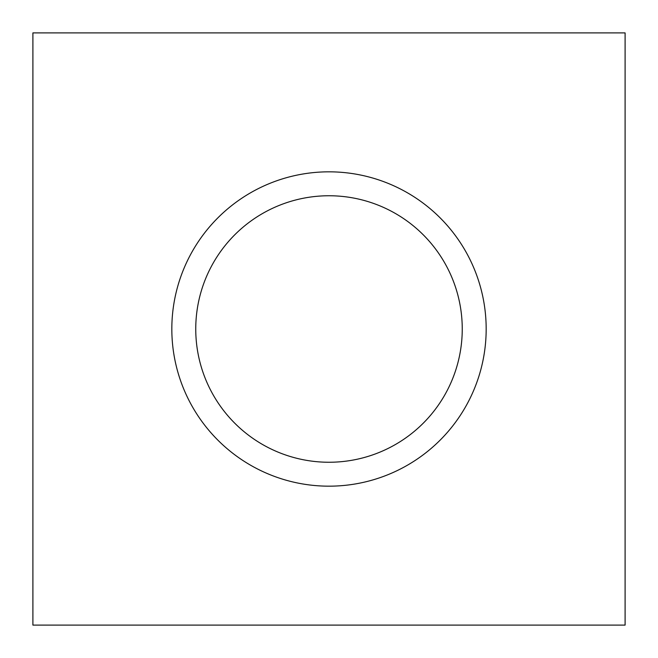 <?xml version="1.0" encoding="UTF-8"?>
<svg xmlns="http://www.w3.org/2000/svg" width="658" height="658" viewBox="0 0 658 658"><rect width="100%" height="100%" fill="white"/><g stroke="black" fill="none" stroke-linecap="round" stroke-linejoin="round"><path stroke-width="0.99" d="M625.1 32.9L625.1 625.1L32.9 625.1L32.9 32.9L625.1 32.9M329 195.755A133.245 133.245 0 0 0 213.603 395.623A133.245 133.245 0 0 0 444.397 395.623A133.245 133.245 0 0 0 329 195.755M329 171.828A157.172 157.172 0 0 1 486.172 329A157.172 157.172 0 0 1 329 486.172A157.172 157.172 0 0 1 171.828 329A157.172 157.172 0 0 1 329 171.828"/></g></svg>
